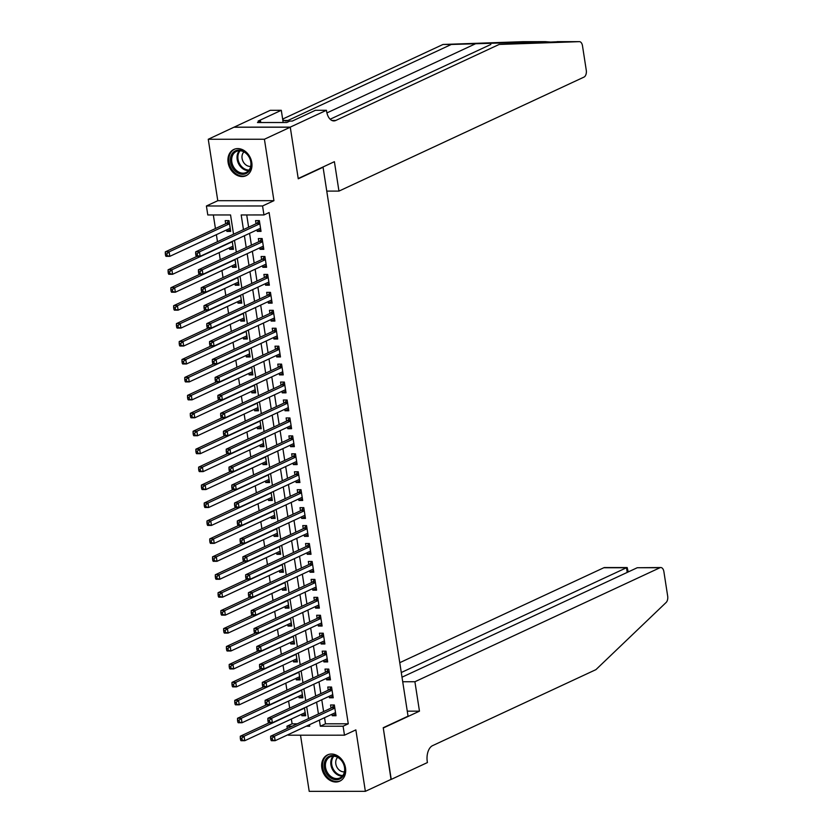 <?xml version="1.0" encoding="UTF-8"?>
<svg xmlns="http://www.w3.org/2000/svg" width="833" height="833" viewBox="0 0 833 833"><rect width="100%" height="100%" fill="white"/><g stroke="black" fill="none" stroke-linecap="round" stroke-linejoin="round"><path stroke-width="1.25" d="M228.117 162.57A14.484 11.433 -115 0 0 246.068 175.701A14.484 11.433 -115 0 0 251.785 162.57A14.484 11.433 -115 0 0 233.844 149.44A14.484 11.433 -115 0 0 228.117 162.57M321.84 768.026A14.484 11.433 -115 0 0 339.791 781.156A14.484 11.433 -115 0 0 345.518 768.016A14.484 11.433 -115 0 0 327.567 754.885A14.484 11.433 -115 0 0 321.84 768.026M233.542 234.229L230.554 214.956L207.792 214.966L206.407 205.99L262.562 205.97L263.946 214.945L241.185 214.956L243.455 229.616M290.259 127.126L298.214 178.522L334.397 161.685L338.958 191.101L584.006 77.094A5.571 3.207 90 0 0 586.276 70.264L582.486 45.784A5.571 3.207 90 0 0 579.372 41.65A5.571 3.207 90 0 0 579.31 41.65L499.144 44.451L335.782 120.462A13.005 7.497 -90 0 1 333.835 120.91A13.005 7.497 -90 0 1 326.598 111.278L326.442 110.289L290.259 127.126L234.104 127.147L208.26 139.257L217.777 200.701L206.407 205.99M300.515 735.195L309.21 791.35L365.364 791.329L355.858 729.885L344.487 735.185L288.333 735.195L288.239 734.602M287.281 728.469L286.937 726.23L292.102 726.23M291.363 719.035L292.112 723.825L286.937 726.23M213.331 214.956L215.435 228.544M216.382 234.667L217.475 241.705M219.162 252.607L220.245 259.646M221.942 270.548L223.025 277.587M224.712 288.489L225.805 295.528M227.492 306.429L228.586 313.458M230.272 324.37L231.355 331.399M233.042 342.311L234.135 349.339M235.822 360.241L236.916 367.28M238.602 378.182L239.685 385.221M241.383 396.123L242.465 403.162M244.152 414.063L245.246 421.092M246.932 432.004L248.026 439.033M249.713 449.945L250.795 456.973M252.482 467.886L253.576 474.914M255.262 485.816L256.356 492.855M258.043 503.757L259.125 510.796M260.823 521.697L261.906 528.736M263.592 539.638L264.686 546.667M266.373 557.579L267.466 564.607M269.153 575.52L270.236 582.548M271.922 593.46L273.016 600.489M274.703 611.391L275.796 618.43M277.483 629.332L278.566 636.37M280.263 647.272L281.346 654.311M283.033 665.213L284.126 672.241M285.813 683.154L286.906 690.182M288.593 701.094L289.676 708.123M234.115 127.23L290.269 127.21L264.415 139.236L208.26 139.257M290.269 127.21L298.256 178.793L323.069 167.246L408.045 716.182L383.232 727.73L391.218 779.303L365.364 791.329M257.001 229.887L257.23 231.376L261.031 231.376L259.365 220.61L255.564 220.62L256.054 223.754M259.781 247.828L260.011 249.317L263.801 249.317L262.135 238.55L258.345 238.55L258.834 241.695M262.562 265.769L262.791 267.258L266.581 267.258L264.915 256.491L261.125 256.491L261.604 259.636M265.331 283.699L265.56 285.198L269.361 285.198L267.695 274.432L263.894 274.432L264.384 277.576M268.111 301.64L268.341 303.139L272.141 303.139L270.475 292.373L266.675 292.373L267.164 295.507M270.892 319.58L271.121 321.08L274.911 321.069L273.245 310.313L269.455 310.313L269.944 313.447M273.661 337.521L273.901 339.01L277.691 339.01L276.025 328.254L272.235 328.254L272.714 331.388M276.441 355.462L276.671 356.951L280.471 356.951L278.805 346.184L275.005 346.195L275.494 349.329M279.222 373.403L279.451 374.892L283.241 374.892L281.575 364.125L277.785 364.125L278.274 367.27M282.002 391.333L282.231 392.832L286.021 392.832L284.355 382.066L280.565 382.066L281.044 385.21M284.771 409.274L285.001 410.773L288.801 410.773L287.135 400.007L283.335 400.007L283.824 403.151M287.552 427.214L287.781 428.714L291.581 428.714L289.915 417.947L286.115 417.947L286.604 421.082M290.332 445.155L290.561 446.655L294.351 446.644L292.685 435.888L288.895 435.888L289.384 439.022M293.101 463.096L293.341 464.585L297.131 464.585L295.465 453.829L291.675 453.829L292.154 456.963M295.882 481.037L296.111 482.526L299.911 482.526L298.245 471.759L294.445 471.77L294.934 474.904M298.662 498.977L298.891 500.466L302.681 500.466L301.015 489.7L297.225 489.7L297.714 492.844M301.442 516.908L301.671 518.407L305.461 518.407L303.795 507.641L300.005 507.641L300.484 510.785M304.212 534.848L304.441 536.348L308.241 536.348L306.575 525.581L302.775 525.581L303.264 528.726M306.992 552.789L307.221 554.289L311.021 554.289L309.355 543.522L305.555 543.522L306.044 546.656M309.772 570.73L310.001 572.229L313.791 572.219L312.125 561.463L308.335 561.463L308.824 564.597M312.542 588.671L312.781 590.16L316.571 590.16L314.905 579.404L311.115 579.404L311.594 582.538M315.322 606.611L315.551 608.1L319.351 608.1L317.685 597.334L313.885 597.344L314.374 600.478M318.102 624.552L318.331 626.041L322.121 626.041L320.455 615.275L316.665 615.275L317.154 618.419M320.872 642.482L321.111 643.982L324.901 643.982L323.235 633.215L319.445 633.215L319.924 636.36M323.652 660.423L323.881 661.923L327.681 661.923L326.015 651.156L322.215 651.156L322.704 654.301M326.432 678.364L326.661 679.863L330.462 679.863L328.785 669.097L324.995 669.097L325.484 672.231M329.212 696.305L329.441 697.794L333.231 697.794L331.565 687.038L327.775 687.038L328.254 690.172M305.399 714.1L301.858 715.745L301.629 714.256M302.629 696.159L299.089 697.804L298.86 696.315M299.849 678.218L296.309 679.874L296.079 678.374M297.069 660.288L293.528 661.933L293.299 660.434M294.299 642.347L290.759 643.992L290.519 642.493M291.519 624.406L287.979 626.052L287.749 624.563M288.739 606.466L285.198 608.111L284.969 606.622M285.958 588.525L282.418 590.17L282.189 588.681M283.189 570.584L279.649 572.24L279.419 570.74M280.409 552.654L276.868 554.299L276.639 552.8M277.628 534.713L274.088 536.358L273.859 534.859M274.859 516.772L271.319 518.418L271.079 516.918M272.079 498.832L268.538 500.477L268.309 498.988M269.298 480.891L265.758 482.536L265.529 481.047M266.518 462.95L262.978 464.595L262.749 463.106M263.749 445.009L260.208 446.665L259.979 445.166M260.968 427.079L257.428 428.724L257.199 427.225M258.188 409.138L254.648 410.784L254.419 409.284M255.419 391.198L251.878 392.843L251.639 391.354M252.638 373.257L249.098 374.902L248.869 373.413M249.858 355.316L246.318 356.961L246.089 355.472M247.078 337.375L243.538 339.021L243.309 337.532M244.308 319.435L240.768 321.09L240.539 319.591M241.528 301.504L237.988 303.15L237.759 301.65M238.748 283.564L235.208 285.209L234.979 283.709M235.978 265.623L232.438 267.268L232.199 265.779M233.198 247.682L229.658 249.327L229.429 247.838M292.112 723.825L297.277 723.825M301.858 715.745L305.659 715.745L304.43 707.831M299.089 697.804L302.879 697.804L301.65 689.891M296.309 679.874L300.099 679.874L298.88 671.95M293.528 661.933L297.329 661.933L296.1 654.02M290.759 643.992L294.549 643.992L293.32 636.079M287.979 626.052L291.769 626.052L290.55 618.138M285.198 608.111L288.999 608.111L287.77 600.197M282.418 590.17L286.219 590.17L284.99 582.257M279.649 572.24L283.439 572.229L282.21 564.316M276.868 554.299L280.659 554.299L279.44 546.375M274.088 536.358L277.889 536.358L276.66 528.445M271.319 518.418L275.109 518.418L273.88 510.504M268.538 500.477L272.329 500.477L271.11 492.563M265.758 482.536L269.559 482.536L268.33 474.623M262.978 464.595L266.779 464.595L265.55 456.682M260.208 446.665L263.999 446.655L262.77 438.741M257.428 428.724L261.218 428.724L260 420.8M254.648 410.784L258.449 410.784L257.22 402.87M251.878 392.843L255.669 392.843L254.44 384.929M249.098 374.902L252.888 374.902L251.67 366.989M246.318 356.961L250.119 356.961L248.89 349.048M243.538 339.021L247.339 339.021L246.11 331.107M240.768 321.09L244.558 321.08L243.33 313.166M237.988 303.15L241.778 303.15L240.56 295.226M235.208 285.209L239.009 285.209L237.78 277.295M232.438 267.268L236.228 267.268L235 259.355M229.658 249.327L233.448 249.327L232.23 241.414M226.649 229.898L226.878 231.387L230.679 231.387L229.013 220.62L225.212 220.63L225.701 223.765M324.547 717.702L325.495 723.815L348.267 723.804L269.111 212.54L263.946 214.945M246.724 214.945L248.619 227.211M249.567 233.344L251.399 245.152M252.347 251.285L254.18 263.093M255.127 269.226L256.949 281.033M257.897 287.156L259.729 298.974M260.677 305.097L262.51 316.904M263.457 323.037L265.279 334.845M266.237 340.978L268.059 352.786M269.007 358.919L270.84 370.727M271.787 376.86L273.62 388.667M274.567 394.8L276.389 406.608M277.337 412.731L279.17 424.549M280.117 430.671L281.95 442.479M282.897 448.612L284.719 460.42M285.677 466.553L287.5 478.361M288.447 484.494L290.28 496.301M291.227 502.434L293.06 514.242M294.007 520.375L295.83 532.183M296.777 538.305L298.61 550.124M299.557 556.246L301.39 568.054M302.337 574.187L304.16 585.995M305.117 592.128L306.94 603.935M307.887 610.068L309.72 621.876M310.667 628.009L312.5 639.817M313.447 645.95L315.27 657.758M316.217 663.88L318.05 675.698M318.997 681.821L320.83 693.629M321.777 699.762L323.6 711.569M331.982 714.245L332.221 715.734L336.011 715.734L334.345 704.978L330.555 704.978L331.034 708.112M323.069 167.246L322.444 167.246M217.777 200.701L273.932 200.68L264.415 139.236M273.932 200.68L262.562 205.97M348.267 723.804L343.092 726.209L344.487 735.185M306.242 726.22L309.709 726.22L309.47 724.72M308.522 718.587L306.69 706.78M305.742 700.647L303.92 688.839M302.973 682.706L301.14 670.898M300.192 664.776L298.36 652.957M297.412 646.835L295.59 635.027M294.632 628.894L292.81 617.086M291.862 610.953L290.03 599.146M289.082 593.013L287.26 581.205M286.302 575.072L284.48 563.264M283.532 557.131L281.7 545.323M280.752 539.201L278.92 527.383M277.972 521.26L276.15 509.452M275.202 503.319L273.37 491.512M272.422 485.379L270.59 473.571M269.642 467.438L267.82 455.63M266.862 449.497L265.04 437.689M264.092 431.556L262.26 419.749M261.312 413.626L259.479 401.808M258.532 395.685L256.71 383.878M255.762 377.745L253.93 365.937M252.982 359.804L251.149 347.996M250.202 341.863L248.38 330.055M247.422 323.922L245.6 312.115M244.652 305.982L242.819 294.174M241.872 288.051L240.039 276.233M239.092 270.111L237.27 258.303M236.322 252.17L234.489 240.362M319.383 720.108L320.33 726.22L343.092 726.209M244.402 235.749L246.224 247.557M247.172 253.69L249.005 265.498M249.952 271.631L251.785 283.439M252.732 289.561L254.554 301.379M255.512 307.502L257.335 319.31M258.282 325.443L260.115 337.25M261.062 343.383L262.895 355.191M263.842 361.324L265.665 373.132M266.612 379.265L268.445 391.073M269.392 397.206L271.225 409.013M272.172 415.136L273.995 426.954M274.952 433.077L276.775 444.884M277.722 451.017L279.555 462.825M280.502 468.958L282.335 480.766M283.282 486.899L285.105 498.707M286.052 504.84L287.885 516.647M288.832 522.78L290.665 534.588M291.612 540.711L293.435 552.529M294.393 558.651L296.215 570.459M297.162 576.592L298.995 588.4M299.942 594.533L301.775 606.341M302.723 612.474L304.545 624.281M305.492 630.414L307.325 642.222M308.272 648.355L310.105 660.163M311.053 666.285L312.875 678.104M313.833 684.226L315.655 696.034M316.602 702.167L318.435 713.975M325.495 723.815L320.33 726.22M335.751 714.089L332.221 715.734M230.418 229.741L226.878 231.387M332.981 696.149L329.441 697.794M330.201 678.208L326.661 679.863M327.421 660.277L323.881 661.923M324.651 642.337L321.111 643.982M321.871 624.396L318.331 626.041M319.091 606.455L315.551 608.1M316.311 588.514L312.781 590.16M313.541 570.574L310.001 572.229M310.761 552.643L307.221 554.289M307.981 534.703L304.441 536.348M305.211 516.762L301.671 518.407M302.431 498.821L298.891 500.466M299.651 480.88L296.111 482.526M296.881 462.94L293.341 464.585M294.101 444.999L290.561 446.655M291.321 427.069L287.781 428.714M288.541 409.128L285.001 410.773M285.771 391.187L282.231 392.832M282.991 373.246L279.451 374.892M280.211 355.306L276.671 356.951M277.441 337.365L273.901 339.01M274.661 319.424L271.121 321.08M271.881 301.494L268.341 303.139M269.101 283.553L265.56 285.198M266.331 265.612L262.791 267.258M263.551 247.672L260.011 249.317M260.771 229.731L257.23 231.376M334.772 707.727L331.867 707.727L270.652 736.205L274.442 736.205L334.835 708.112M272.172 738.173L274.442 736.205L275.14 740.693L271.35 740.693L270.933 739.975L272.453 739.975L272.172 738.173L270.652 738.173L270.933 739.975M335.522 712.6L275.14 740.693L272.453 739.975M331.867 707.727A1.853 1.072 90 0 0 332.232 707.415L334.106 704.978M270.652 736.205L270.652 738.173M269.236 722.752L240.3 736.216L244.09 736.216L244.787 740.704L305.17 712.611M304.472 708.123L244.09 736.216L241.82 738.184L240.3 738.184L240.581 739.985L242.101 739.985L241.82 738.184M242.101 739.985L244.787 740.704L240.997 740.704L240.581 739.985M240.3 738.184L240.3 736.216M342.446 761.581A12.537 9.892 65 0 1 341.249 778.116A12.537 9.892 65 0 1 326.578 773.69A12.537 9.892 65 0 1 327.765 757.145A12.537 9.892 65 0 1 342.446 761.581M327.681 773.003A11.61 9.163 -115 0 0 339.916 777.918A11.61 9.163 -115 0 0 342.373 761.789A11.61 9.163 -115 0 0 330.128 756.874A11.61 9.163 -115 0 0 327.681 773.003M337.688 757.343A8.268 6.529 -115 0 0 337.344 767.88A8.268 6.529 -115 0 0 344.425 771.827M328.858 754.396A14.39 11.36 -115 0 0 328.431 754.583A14.39 11.36 -115 0 0 325.401 774.586A14.39 11.36 -115 0 0 340.582 780.688A14.39 11.36 -115 0 0 340.989 780.479M248.713 156.125A12.537 9.892 65 0 1 247.526 172.67A12.537 9.892 65 0 1 232.844 168.245A12.537 9.892 65 0 1 234.031 151.7A12.537 9.892 65 0 1 248.713 156.125M233.948 167.558A11.61 9.163 -115 0 0 246.193 172.473A11.61 9.163 -115 0 0 248.64 156.333A11.61 9.163 -115 0 0 236.395 151.419A11.61 9.163 -115 0 0 233.948 167.558M243.954 151.898A8.268 6.529 -115 0 0 243.611 162.425A8.268 6.529 -115 0 0 250.691 166.381M235.125 148.951A14.39 11.36 -115 0 0 234.708 149.138A14.39 11.36 -115 0 0 231.668 169.141A14.39 11.36 -115 0 0 246.849 175.232A14.39 11.36 -115 0 0 247.266 175.034M402.714 681.748L414.907 681.738L659.955 567.731L637.266 567.731L402.016 677.187M391.021 779.396L383.274 728L419.468 711.163L414.907 681.738M637.266 567.731L660.788 567.533A5.571 3.207 90 0 1 663.891 571.667L667.681 596.157A5.571 3.207 90 0 1 666.129 602.478L595.928 669.638L432.556 745.65A13.005 7.497 90 0 0 427.267 761.57L427.423 762.559L391.229 779.396M407.275 711.163L419.468 711.163M401.287 672.523L626.489 567.742L603.8 567.752A5.571 3.207 -90 0 1 604.633 567.554L627.166 567.554L626.489 567.742L627.218 572.417M399.767 662.683L603.8 567.752M660.788 567.533A5.571 3.207 90 0 0 659.955 567.731M628.228 571.938L627.166 567.554M551.477 42.129L545.365 41.66L451.299 44.472L287.937 120.483A13.005 7.497 -90 0 1 285.99 120.92A13.005 7.497 -90 0 1 282.741 119.629M499.144 44.451L556.444 41.796M557.11 41.692L579.31 41.65M451.299 44.472L442.989 44.472L282.647 119.077M330.149 119.223L490.835 44.461M545.365 41.66L523.155 41.671L442.989 44.472M326.442 110.289L315.436 110.289L292.279 121.066L289.853 121.066L286.75 122.513L257.459 122.524L260.562 121.077L258.126 121.077L281.294 110.3L270.288 110.31L234.104 127.147M338.958 191.101L326.765 191.111M283.178 122.513L281.294 110.3M260.781 122.524L260.562 121.077M331.992 689.786L329.087 689.786L267.872 718.265L271.673 718.265L332.055 690.172M269.392 720.243L271.673 718.265L272.36 722.752L268.57 722.752L268.153 722.034L269.673 722.034L269.392 720.243L267.882 720.243L268.153 722.034M332.752 694.66L272.36 722.752L269.673 722.034M329.087 689.786A1.853 1.072 90 0 0 329.451 689.485L331.326 687.038M267.872 718.265L267.882 720.243M329.212 671.846L326.307 671.846L265.102 700.334L268.892 700.324L329.274 672.231M266.622 702.302L268.892 700.324L269.59 704.812L265.789 704.812L265.383 704.093L266.893 704.093L266.622 702.302L265.102 702.302L265.383 704.093M329.972 676.719L269.59 704.812L266.893 704.093M326.307 671.846A1.853 1.072 90 0 0 326.671 671.544L328.546 669.097M265.102 700.334L265.102 702.302M326.442 653.915L323.537 653.915L262.322 682.394L266.112 682.394L326.494 654.29M263.842 684.362L266.112 682.394L266.81 686.871L263.02 686.871L262.603 686.153L264.123 686.153L263.842 684.362L262.322 684.362L262.603 686.153M327.192 658.778L266.81 686.871L264.123 686.153M323.537 653.915A1.853 1.072 90 0 0 323.902 653.603L325.776 651.156M262.322 682.394L262.322 684.362M323.662 635.975L320.757 635.975L259.542 664.453L263.343 664.453L323.725 636.36M261.062 666.421L263.343 664.453L264.03 668.93L260.24 668.941L259.823 668.212L261.343 668.212L261.062 666.421L259.542 666.421L259.823 668.212M324.412 640.837L264.03 668.93L261.343 668.212M320.757 635.975A1.853 1.072 90 0 0 321.121 635.662L322.996 633.215M259.542 664.453L259.542 666.421M266.466 704.812L237.52 718.275L241.32 718.275L242.007 722.763L302.389 694.67M301.702 690.182L241.32 718.275L239.04 720.253L237.52 720.253L237.801 722.044L239.321 722.044L239.04 720.253M239.321 722.044L242.007 722.763L238.217 722.763L237.801 722.044M237.52 720.253L237.52 718.275M263.686 686.871L234.75 700.345L238.54 700.334L239.238 704.822L299.62 676.729M298.922 672.241L238.54 700.334L236.27 702.313L234.75 702.313L235.021 704.104L236.541 704.104L236.27 702.313M236.541 704.104L239.238 704.822L235.437 704.822L235.021 704.104M234.75 702.313L234.75 700.345M260.906 668.941L231.97 682.404L235.76 682.404L236.457 686.881L296.84 658.788M296.142 654.301L235.76 682.404L233.49 684.372L231.97 684.372L232.251 686.163L233.761 686.163L233.49 684.372M233.761 686.163L236.457 686.881L232.657 686.881L232.251 686.163M231.97 684.372L231.97 682.404M258.136 651L229.19 664.463L232.98 664.463L233.677 668.941L294.059 640.848M293.372 636.37L232.98 664.463L230.71 666.431L229.19 666.431L229.471 668.222L230.991 668.222L230.71 666.431M230.991 668.222L233.677 668.941L229.887 668.951L229.471 668.222M229.19 666.431L229.19 664.463M320.882 618.034L317.977 618.034L256.772 646.512L260.562 646.512L320.944 618.419M258.282 648.48L260.562 646.512L261.26 651L257.459 651L257.043 650.271L258.563 650.271L258.282 648.48L256.772 648.48L257.043 650.271M321.642 622.897L261.26 651L258.563 650.271M317.977 618.034A1.853 1.072 90 0 0 318.341 617.722L320.216 615.275M256.772 646.512L256.772 648.48M255.356 633.059L226.409 646.523L230.21 646.523L230.897 651.01L291.29 622.907M290.592 618.43L230.21 646.523L227.93 648.49L226.42 648.49L226.691 650.281L228.211 650.281L227.93 648.49M228.211 650.281L230.897 651.01L227.107 651.01L226.691 650.281M226.42 648.49L226.409 646.523M318.112 600.093L315.197 600.093L253.992 628.571L257.782 628.571L318.164 600.478M255.512 630.539L257.782 628.571L258.48 633.059L254.679 633.059L254.273 632.341L255.783 632.341L255.512 630.539L253.992 630.539L254.273 632.341M318.862 604.966L258.48 633.059L255.783 632.341M315.197 600.093A1.853 1.072 90 0 0 315.572 599.781L317.446 597.334M253.992 628.571L253.992 630.539M252.576 615.118L223.64 628.582L227.43 628.582L228.127 633.07L288.51 604.977M287.812 600.489L227.43 628.582L225.16 630.55L223.64 630.55L223.921 632.351L225.431 632.351L225.16 630.55M225.431 632.351L228.127 633.07L224.327 633.07L223.921 632.351M223.64 630.55L223.64 628.582M315.332 582.152L312.427 582.152L251.212 610.631L255.002 610.631L315.395 582.538M252.732 612.599L255.002 610.631L255.7 615.118L251.91 615.118L251.493 614.4L253.013 614.4L252.732 612.599L251.212 612.599L251.493 614.4M316.082 587.026L255.7 615.118L253.013 614.4M312.427 582.152A1.853 1.072 90 0 0 312.791 581.84L314.666 579.404M251.212 610.631L251.212 612.599M249.796 597.178L220.86 610.641L224.65 610.641L225.347 615.129L285.729 587.036M285.032 582.548L224.65 610.641L222.38 612.609L220.86 612.619L221.141 614.41L222.661 614.41L222.38 612.609M222.661 614.41L225.347 615.129L221.557 615.129L221.141 614.41M220.86 612.619L220.86 610.641M312.552 564.212L309.647 564.212L248.432 592.69L252.232 592.69L312.614 564.597M249.952 594.668L252.232 592.69L252.92 597.178L249.129 597.178L248.713 596.459L250.233 596.459L249.952 594.668L248.442 594.668L248.713 596.459M313.312 569.085L252.92 597.178L250.233 596.459M309.647 564.212A1.853 1.072 90 0 0 310.011 563.91L311.886 561.463M248.432 592.69L248.442 594.668M247.026 579.237L218.079 592.7L221.88 592.7L222.567 597.188L282.949 569.095M282.262 564.607L221.88 592.7L219.6 594.679L218.079 594.679L218.361 596.47L219.881 596.47L219.6 594.679M219.881 596.47L222.567 597.188L218.777 597.188L218.361 596.47M218.079 594.679L218.079 592.7M309.772 546.271L306.867 546.271L245.662 574.76L249.452 574.749L309.834 546.656M247.182 576.728L249.452 574.749L250.15 579.237L246.349 579.237L245.943 578.519L247.453 578.519L247.182 576.728L245.662 576.728L245.943 578.519M310.532 551.144L250.15 579.237L247.453 578.519M306.867 546.271A1.853 1.072 90 0 0 307.231 545.969L309.105 543.522M245.662 574.76L245.662 576.728M244.246 561.296L215.31 574.77L219.1 574.76L219.797 579.247L280.18 551.154M279.482 546.667L219.1 574.76L216.83 576.738L215.31 576.738L215.58 578.529L217.101 578.529L216.83 576.738M217.101 578.529L219.797 579.247L215.997 579.247L215.58 578.529M215.31 576.738L215.31 574.77M307.002 528.341L304.097 528.341L242.882 556.819L246.672 556.819L307.054 528.716M244.402 558.787L246.672 556.819L247.37 561.296L243.58 561.296L243.163 560.578L244.683 560.578L244.402 558.787L242.882 558.787L243.163 560.578M307.752 533.203L247.37 561.296L244.683 560.578M304.097 528.341A1.853 1.072 90 0 0 304.462 528.028L306.336 525.581M242.882 556.819L242.882 558.787M241.466 543.366L212.53 556.829L216.32 556.829L217.017 561.307L277.399 533.214M276.702 528.726L216.32 556.829L214.05 558.797L212.53 558.797L212.811 560.588L214.32 560.588L214.05 558.797M214.32 560.588L217.017 561.307L213.217 561.307L212.811 560.588M212.53 558.797L212.53 556.829M304.222 510.4L301.317 510.4L240.102 538.878L243.902 538.878L304.284 510.785M241.622 540.846L243.902 538.878L244.59 543.355L240.799 543.366L240.383 542.637L241.903 542.637L241.622 540.846L240.102 540.846L240.383 542.637M304.972 515.263L244.59 543.355L241.903 542.637M301.317 510.4A1.853 1.072 90 0 0 301.681 510.088L303.556 507.641M240.102 538.878L240.102 540.846M238.696 525.425L209.749 538.889L213.54 538.889L214.237 543.366L274.619 515.273M273.932 510.796L213.54 538.889L211.27 540.856L209.749 540.856L210.031 542.647L211.551 542.647L211.27 540.856M211.551 542.647L214.237 543.366L210.447 543.376L210.031 542.647M209.749 540.856L209.749 538.889M301.442 492.459L298.537 492.459L237.332 520.937L241.122 520.937L301.504 492.844M238.852 522.905L241.122 520.937L241.82 525.425L238.019 525.425L237.603 524.707L239.123 524.696L238.852 522.905L237.332 522.905L237.603 524.707M302.202 497.322L241.82 525.425L239.123 524.696M298.537 492.459A1.853 1.072 90 0 0 298.901 492.147L300.775 489.7M237.332 520.937L237.332 522.905M235.916 507.484L206.969 520.948L210.77 520.948L211.457 525.436L271.85 497.332M271.152 492.855L210.77 520.948L208.489 522.916L206.98 522.916L207.25 524.717L208.771 524.707L208.489 522.916M208.771 524.707L211.457 525.436L207.667 525.436L207.25 524.717M206.98 522.916L206.969 520.948M298.672 474.518L295.757 474.518L234.552 502.997L238.342 502.997L298.724 474.904M236.072 504.965L238.342 502.997L239.04 507.484L235.239 507.484L234.833 506.766L236.343 506.766L236.072 504.965L234.552 504.965L234.833 506.766M299.422 479.392L239.04 507.484L236.343 506.766M295.757 474.518A1.853 1.072 90 0 0 296.131 474.206L298.006 471.759M234.552 502.997L234.552 504.965M233.136 489.544L204.2 503.007L207.99 503.007L208.687 507.495L269.069 479.402M268.372 474.914L207.99 503.007L205.72 504.975L204.2 504.975L204.481 506.776L205.99 506.776L205.72 504.975M205.99 506.776L208.687 507.495L204.887 507.495L204.481 506.776M204.2 504.975L204.2 503.007M295.892 456.578L292.987 456.578L231.772 485.056L235.562 485.056L295.954 456.963M233.292 487.024L235.562 485.056L236.26 489.544L232.469 489.544L232.053 488.825L233.573 488.825L233.292 487.024L231.772 487.034L232.053 488.825M296.642 461.451L236.26 489.544L233.573 488.825M292.987 456.578A1.853 1.072 90 0 0 293.351 456.276L295.226 453.829M231.772 485.056L231.772 487.034M230.356 471.603L201.419 485.066L205.21 485.066L205.907 489.554L266.289 461.461M265.592 456.973L205.21 485.066L202.94 487.034L201.419 487.045L201.701 488.836L203.221 488.836L202.94 487.034M203.221 488.836L205.907 489.554L202.117 489.554L201.701 488.836M201.419 487.045L201.419 485.066M293.112 438.637L290.207 438.637L228.992 467.115L232.792 467.115L293.174 439.022M230.512 469.094L232.792 467.115L233.479 471.603L229.689 471.603L229.273 470.884L230.793 470.884L230.512 469.094L229.002 469.094L229.273 470.884M293.872 443.51L233.479 471.603L230.793 470.884M290.207 438.637A1.853 1.072 90 0 0 290.571 438.335L292.445 435.888M228.992 467.115L229.002 469.094M227.586 453.662L198.639 467.126L202.44 467.126L203.127 471.613L263.509 443.52M262.822 439.033L202.44 467.126L200.159 469.104L198.639 469.104L198.92 470.895L200.441 470.895L200.159 469.104M200.441 470.895L203.127 471.613L199.337 471.613L198.92 470.895M198.639 469.104L198.639 467.126M290.332 420.696L287.427 420.707L226.222 449.185L230.012 449.174L290.394 421.082M227.742 451.153L230.012 449.174L230.71 453.662L226.909 453.662L226.503 452.944L228.013 452.944L227.742 451.153L226.222 451.153L226.503 452.944M291.092 425.569L230.71 453.662L228.013 452.944M287.427 420.707A1.853 1.072 90 0 0 287.791 420.394L289.676 417.947M226.222 449.185L226.222 451.153M224.806 435.721L195.87 449.195L199.66 449.185L200.357 453.673L260.739 425.58M260.042 421.092L199.66 449.185L197.39 451.163L195.87 451.163L196.14 452.954L197.66 452.954L197.39 451.163M197.66 452.954L200.357 453.673L196.557 453.673L196.14 452.954M195.87 451.163L195.87 449.195M287.562 402.766L284.657 402.766L223.442 431.244L227.232 431.244L287.614 403.141M224.962 433.212L227.232 431.244L227.93 435.721L224.139 435.721L223.723 435.003L225.243 435.003L224.962 433.212L223.442 433.212L223.723 435.003M288.312 407.629L227.93 435.721L225.243 435.003M284.657 402.766A1.853 1.072 90 0 0 285.021 402.454L286.896 400.007M223.442 431.244L223.442 433.212M222.026 417.791L193.089 431.255L196.88 431.255L197.577 435.732L257.959 407.639M257.262 403.151L196.88 431.255L194.61 433.222L193.089 433.222L193.371 435.013L194.88 435.013L194.61 433.222M194.88 435.013L197.577 435.732L193.787 435.732L193.371 435.013M193.089 433.222L193.089 431.255M284.782 384.825L281.877 384.825L220.662 413.303L224.462 413.303L284.844 385.21M222.182 415.271L224.462 413.303L225.149 417.781L221.359 417.791L220.943 417.062L222.463 417.062L222.182 415.271L220.662 415.271L220.943 417.062M285.532 389.688L225.149 417.781L222.463 417.062M281.877 384.825A1.853 1.072 90 0 0 282.241 384.513L284.115 382.066M220.662 413.303L220.662 415.271M219.256 399.85L190.309 413.314L194.11 413.314L194.797 417.791L255.179 389.698M254.492 385.221L194.11 413.314L191.829 415.282L190.309 415.282L190.59 417.073L192.111 417.073L191.829 415.282M192.111 417.073L194.797 417.791L191.007 417.802L190.59 417.073M190.309 415.282L190.309 413.314M282.002 366.884L279.097 366.884L217.892 395.363L221.682 395.363L282.064 367.27M219.412 397.331L221.682 395.363L222.38 399.85L218.579 399.85L218.163 399.132L219.683 399.122L219.412 397.331L217.892 397.331L218.163 399.132M282.762 371.747L222.38 399.85L219.683 399.122M279.097 366.884A1.853 1.072 90 0 0 279.461 366.572L281.335 364.125M217.892 395.363L217.892 397.331M216.476 381.91L187.529 395.373L191.33 395.373L192.017 399.861L252.409 371.757M251.712 367.28L191.33 395.373L189.049 397.341L187.54 397.341L187.81 399.142L189.33 399.132L189.049 397.341M189.33 399.132L192.017 399.861L188.227 399.861L187.81 399.142M187.54 397.341L187.529 395.373M279.232 348.944L276.317 348.944L215.112 377.422L218.902 377.422L279.284 349.329M216.632 379.39L218.902 377.422L219.6 381.91L215.809 381.91L215.393 381.191L216.903 381.191L216.632 379.39L215.112 379.39L215.393 381.191M279.982 353.817L219.6 381.91L216.903 381.191M276.317 348.944A1.853 1.072 90 0 0 276.691 348.631L278.566 346.184M215.112 377.422L215.112 379.39M213.696 363.969L184.759 377.432L188.55 377.432L189.247 381.92L249.629 353.827M248.932 349.339L188.55 377.432L186.28 379.4L184.759 379.4L185.041 381.202L186.55 381.202L186.28 379.4M186.55 381.202L189.247 381.92L185.447 381.92L185.041 381.202M184.759 379.4L184.759 377.432M276.452 331.003L273.547 331.003L212.332 359.481L216.132 359.481L276.514 331.388M213.852 361.449L216.132 359.481L216.819 363.969L213.029 363.969L212.613 363.25L214.133 363.25L213.852 361.449L212.332 361.46L212.613 363.25M277.202 335.876L216.819 363.969L214.133 363.25M273.547 331.003A1.853 1.072 90 0 0 273.911 330.701L275.785 328.254M212.332 359.481L212.332 361.46M210.916 346.028L181.979 359.492L185.769 359.492L186.467 363.979L246.849 335.886M246.162 331.399L185.769 359.492L183.499 361.46L181.979 361.47L182.26 363.261L183.781 363.261L183.499 361.46M183.781 363.261L186.467 363.979L182.677 363.979L182.26 363.261M181.979 361.47L181.979 359.492M273.672 313.062L270.767 313.062L209.552 341.54L213.352 341.54L273.734 313.447M211.072 343.519L213.352 341.54L214.039 346.028L210.249 346.028L209.833 345.31L211.353 345.31L211.072 343.519L209.562 343.519L209.833 345.31M274.432 317.935L214.039 346.028L211.353 345.31M270.767 313.062A1.853 1.072 90 0 0 271.131 312.76L273.005 310.313M209.552 341.54L209.562 343.519M208.146 328.087L179.199 341.551L183 341.551L183.687 346.039L244.069 317.946M243.382 313.458L183 341.551L180.719 343.529L179.21 343.529L179.48 345.32L181 345.32L180.719 343.529M181 345.32L183.687 346.039L179.897 346.039L179.48 345.32M179.21 343.529L179.199 341.551M270.892 295.121L267.987 295.132L206.782 323.61L210.572 323.6L270.954 295.507M208.302 325.578L210.572 323.6L211.27 328.087L207.469 328.087L207.063 327.369L208.573 327.369L208.302 325.578L206.782 325.578L207.063 327.369M271.652 299.995L211.27 328.087L208.573 327.369M267.987 295.132A1.853 1.072 90 0 0 268.351 294.82L270.236 292.373M206.782 323.61L206.782 325.578M205.366 310.147L176.429 323.62L180.22 323.61L180.917 328.098L241.299 300.005M240.602 295.517L180.22 323.61L177.95 325.588L176.429 325.588L176.7 327.379L178.22 327.379L177.95 325.588M178.22 327.379L180.917 328.098L177.117 328.098L176.7 327.379M176.429 325.588L176.429 323.62M268.122 277.191L265.217 277.191L204.002 305.669L207.792 305.669L268.184 277.576M205.522 307.637L207.792 305.669L208.489 310.147L204.699 310.147L204.283 309.428L205.803 309.428L205.522 307.637L204.002 307.637L204.283 309.428M268.872 282.054L208.489 310.147L205.803 309.428M265.217 277.191A1.853 1.072 90 0 0 265.581 276.879L267.455 274.432M204.002 305.669L204.002 307.637M202.586 292.216L173.649 305.68L177.439 305.68L178.137 310.157L238.519 282.064M237.822 277.587L177.439 305.68L175.169 307.648L173.649 307.648L173.93 309.439L175.451 309.439L175.169 307.648M175.451 309.439L178.137 310.157L174.347 310.157L173.93 309.439M173.649 307.648L173.649 305.68M265.342 259.25L262.437 259.25L201.222 287.729L205.022 287.729L265.404 259.636M202.742 289.697L205.022 287.729L205.709 292.206L201.919 292.216L201.503 291.488L203.023 291.488L202.742 289.697L201.222 289.697L201.503 291.488M266.091 264.113L205.709 292.206L203.023 291.488M262.437 259.25A1.853 1.072 90 0 0 262.801 258.938L264.675 256.491M201.222 287.729L201.222 289.697M199.816 274.276L170.869 287.739L174.67 287.739L175.357 292.216L235.739 264.123M235.052 259.646L174.67 287.739L172.389 289.707L170.869 289.707L171.15 291.498L172.67 291.498L172.389 289.707M172.67 291.498L175.357 292.216L171.567 292.227L171.15 291.498M170.869 289.707L170.869 287.739M262.562 241.31L259.657 241.31L198.452 269.788L202.242 269.788L262.624 241.695M199.972 271.756L202.242 269.788L202.94 274.276L199.139 274.276L198.723 273.557L200.243 273.557L199.972 271.756L198.452 271.756L198.723 273.557M263.322 246.183L202.94 274.276L200.243 273.557M259.657 241.31A1.853 1.072 90 0 0 260.021 240.997L261.895 238.55M198.452 269.788L198.452 271.756M197.036 256.335L168.089 269.798L171.89 269.798L172.577 274.286L232.969 246.193M232.272 241.705L171.89 269.798L169.609 271.766L168.099 271.766L168.37 273.568L169.89 273.568L169.609 271.766M169.89 273.568L172.577 274.286L168.787 274.286L168.37 273.568M168.099 271.766L168.089 269.798M259.792 223.369L256.876 223.369L195.672 251.847L199.462 251.847L259.844 223.754M197.192 253.815L199.462 251.847L200.159 256.335L196.369 256.335L195.953 255.616L197.463 255.616L197.192 253.815L195.672 253.815L195.953 255.616M260.542 228.242L200.159 256.335L197.463 255.616M256.876 223.369A1.853 1.072 90 0 0 257.251 223.057L259.125 220.61M195.672 251.847L195.672 253.815M228.773 220.62L226.888 223.067A1.853 1.072 -90 0 1 226.524 223.379L165.319 251.858L169.109 251.858L169.807 256.345L230.189 228.252M229.492 223.765L169.109 251.858L166.839 253.826L165.319 253.826L165.6 255.627L167.11 255.627L166.839 253.826M167.11 255.627L169.807 256.345L166.006 256.345L165.6 255.627M165.319 253.826L165.319 251.858M334.72 707.415L332.232 707.415M342.353 776.096A11.61 9.163 65 0 1 333.065 770.494A11.61 9.163 65 0 1 333.085 756.187M333.866 756.197A11.225 8.861 -115 0 0 333.814 770.077A11.225 8.861 -115 0 0 342.842 775.492M248.619 170.65A11.61 9.163 65 0 1 239.331 165.049A11.61 9.163 65 0 1 239.352 150.731M240.133 150.752A11.225 8.861 -115 0 0 240.091 164.622A11.225 8.861 -115 0 0 249.109 170.047M475.882 43.608L326.921 112.913M287.937 120.483L284.053 120.483M331.898 120.462L335.782 120.462M331.951 689.485L329.451 689.485M329.17 671.544L326.671 671.544M326.39 653.603L323.902 653.603M323.61 635.662L321.121 635.662M320.84 617.722L318.341 617.722M318.06 599.781L315.572 599.781M315.28 581.84L312.791 581.84M312.51 563.91L310.011 563.91M309.73 545.969L307.231 545.969M306.95 528.028L304.462 528.028M304.17 510.088L301.681 510.088M301.4 492.147L298.901 492.147M298.62 474.206L296.131 474.206M295.84 456.265L293.351 456.276M293.07 438.335L290.571 438.335M290.29 420.394L287.791 420.394M287.51 402.454L285.021 402.454M284.73 384.513L282.241 384.513M281.96 366.572L279.461 366.572M279.18 348.631L276.691 348.631M276.4 330.691L273.911 330.701M273.63 312.76L271.131 312.76M270.85 294.82L268.351 294.82M268.07 276.879L265.581 276.879M265.29 258.938L262.801 258.938M262.52 240.997L260.021 240.997M259.74 223.057L257.251 223.057M226.888 223.067L229.387 223.067M226.524 223.379L229.439 223.379M579.372 41.65L557.1 41.66M545.5 41.66L523.218 41.671"/></g></svg>
